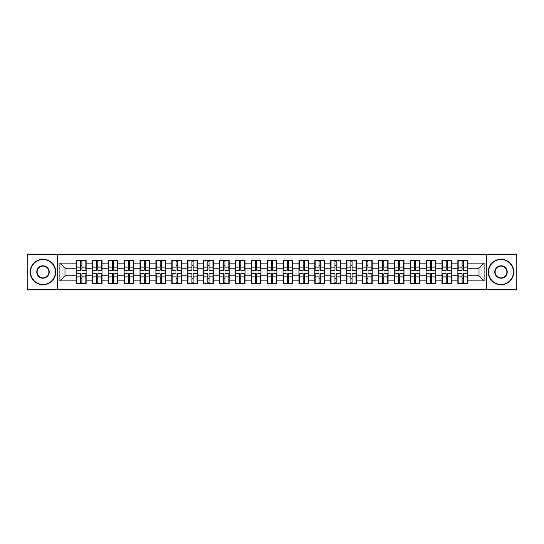 <?xml version="1.0" encoding="UTF-8"?>
<svg xmlns="http://www.w3.org/2000/svg" width="544" height="544" viewBox="0 0 544 544"><rect width="100%" height="100%" fill="white"/><g stroke="black" fill="none" stroke-linecap="round" stroke-linejoin="round"><path stroke-width="0.82" d="M486.445 289.469L516.8 289.469L516.8 254.531L486.445 254.531L486.445 289.469L57.555 289.469L57.555 254.531L27.2 254.531L27.2 289.469L57.555 289.469M486.445 254.531L57.555 254.531M479.006 275.767L479.006 268.233L467.548 268.233L467.548 275.767L479.006 275.767L484.099 280.86L484.099 263.14L467.548 263.14L467.548 260.488L457.864 260.488L457.864 268.233L451.649 268.233L451.649 275.767L457.864 275.767L457.864 268.233M484.099 280.86L467.548 280.86L467.548 283.512L457.864 283.512L457.864 280.86L451.649 280.86L451.649 283.512L441.973 283.512L441.973 280.86L435.758 280.86L435.758 283.512L426.081 283.512L426.081 280.86L419.866 280.86L419.866 283.512L410.19 283.512L410.19 280.86L403.974 280.86L403.974 283.512L394.298 283.512L394.298 280.86L388.083 280.86L388.083 283.512L378.406 283.512L378.406 280.86L372.191 280.86L372.191 283.512L362.515 283.512L362.515 280.86L356.3 280.86L356.3 283.512L346.623 283.512L346.623 280.86L340.408 280.86L340.408 283.512L330.732 283.512L330.732 280.86L324.516 280.86L324.516 283.512L314.84 283.512L314.84 280.86L308.625 280.86L308.625 283.512L298.948 283.512L298.948 280.86L292.733 280.86L292.733 283.512L283.05 283.512L283.05 280.86L276.842 280.86L276.842 283.512L267.158 283.512L267.158 280.86L260.95 280.86L260.95 283.512L251.267 283.512L251.267 280.86L245.052 280.86L245.052 283.512L235.375 283.512L235.375 280.86L229.16 280.86L229.16 283.512L219.484 283.512L219.484 280.86L213.268 280.86L213.268 283.512L203.592 283.512L203.592 280.86L197.377 280.86L197.377 283.512L187.7 283.512L187.7 280.86L181.485 280.86L181.485 283.512L171.809 283.512L171.809 280.86L165.594 280.86L165.594 283.512L155.917 283.512L155.917 280.86L149.702 280.86L149.702 283.512L140.026 283.512L140.026 280.86L133.81 280.86L133.81 283.512L124.134 283.512L124.134 280.86L117.919 280.86L117.919 283.512L108.242 283.512L108.242 280.86L102.027 280.86L102.027 283.512L92.351 283.512L92.351 280.86L86.136 280.86L86.136 283.512L76.452 283.512L76.452 280.86L59.901 280.86L59.901 263.14L76.452 263.14L76.452 268.233L64.994 268.233L64.994 275.767L76.452 275.767L76.452 268.233M457.864 263.14L451.649 263.14L451.649 260.488L441.973 260.488L441.973 263.14L435.758 263.14L435.758 260.488L426.081 260.488L426.081 263.14L419.866 263.14L419.866 260.488L410.19 260.488L410.19 263.14L403.974 263.14L403.974 260.488L394.298 260.488L394.298 263.14L388.083 263.14L388.083 260.488L378.406 260.488L378.406 263.14L372.191 263.14L372.191 260.488L362.515 260.488L362.515 263.14L356.3 263.14L356.3 260.488L346.623 260.488L346.623 263.14L340.408 263.14L340.408 260.488L330.732 260.488L330.732 263.14L324.516 263.14L324.516 260.488L314.84 260.488L314.84 263.14L308.625 263.14L308.625 260.488L298.948 260.488L298.948 263.14L292.733 263.14L292.733 260.488L283.05 260.488L283.05 263.14L276.842 263.14L276.842 260.488L267.158 260.488L267.158 263.14L260.95 263.14L260.95 260.488L251.267 260.488L251.267 263.14L245.052 263.14L245.052 260.488L235.375 260.488L235.375 263.14L229.16 263.14L229.16 260.488L219.484 260.488L219.484 263.14L213.268 263.14L213.268 260.488L203.592 260.488L203.592 263.14L197.377 263.14L197.377 260.488L187.7 260.488L187.7 263.14L181.485 263.14L181.485 260.488L171.809 260.488L171.809 263.14L165.594 263.14L165.594 260.488L155.917 260.488L155.917 263.14L149.702 263.14L149.702 260.488L140.026 260.488L140.026 263.14L133.81 263.14L133.81 260.488L124.134 260.488L124.134 263.14L117.919 263.14L117.919 260.488L108.242 260.488L108.242 263.14L102.027 263.14L102.027 260.488L92.351 260.488L92.351 263.14L86.136 263.14L86.136 260.488L76.452 260.488L76.452 263.14M457.864 275.767L457.864 280.86M451.649 275.767L451.649 280.86M451.649 263.14L451.649 268.233M435.758 275.767L441.973 275.767L441.973 268.233L435.758 268.233L435.758 280.86M441.973 275.767L441.973 280.86M441.973 263.14L441.973 268.233M435.758 263.14L435.758 268.233M419.866 275.767L426.081 275.767L426.081 268.233L419.866 268.233L419.866 280.86M426.081 275.767L426.081 280.86M426.081 263.14L426.081 268.233M419.866 263.14L419.866 268.233M403.974 275.767L410.19 275.767L410.19 268.233L403.974 268.233L403.974 280.86M410.19 275.767L410.19 280.86M410.19 263.14L410.19 268.233M403.974 263.14L403.974 268.233M388.083 275.767L394.298 275.767L394.298 268.233L388.083 268.233L388.083 280.86M394.298 275.767L394.298 280.86M394.298 263.14L394.298 268.233M388.083 263.14L388.083 268.233M372.191 275.767L378.406 275.767L378.406 268.233L372.191 268.233L372.191 280.86M378.406 275.767L378.406 280.86M378.406 263.14L378.406 268.233M372.191 263.14L372.191 268.233M356.3 275.767L362.515 275.767L362.515 268.233L356.3 268.233L356.3 280.86M362.515 275.767L362.515 280.86M362.515 263.14L362.515 268.233M356.3 263.14L356.3 268.233M340.408 275.767L346.623 275.767L346.623 268.233L340.408 268.233L340.408 280.86M346.623 275.767L346.623 280.86M346.623 263.14L346.623 268.233M340.408 263.14L340.408 268.233M324.516 275.767L330.732 275.767L330.732 268.233L324.516 268.233L324.516 280.86M330.732 275.767L330.732 280.86M330.732 263.14L330.732 268.233M324.516 263.14L324.516 268.233M308.625 275.767L314.84 275.767L314.84 268.233L308.625 268.233L308.625 280.86M314.84 275.767L314.84 280.86M314.84 263.14L314.84 268.233M308.625 263.14L308.625 268.233M292.733 275.767L298.948 275.767L298.948 268.233L292.733 268.233L292.733 280.86M298.948 275.767L298.948 280.86M298.948 263.14L298.948 268.233M292.733 263.14L292.733 268.233M276.842 275.767L283.05 275.767L283.05 268.233L276.842 268.233L276.842 280.86M283.05 275.767L283.05 280.86M283.05 263.14L283.05 268.233M276.842 263.14L276.842 268.233M260.95 275.767L267.158 275.767L267.158 268.233L260.95 268.233L260.95 280.86M267.158 275.767L267.158 280.86M267.158 263.14L267.158 268.233M260.95 263.14L260.95 268.233M245.052 275.767L251.267 275.767L251.267 268.233L245.052 268.233L245.052 280.86M251.267 275.767L251.267 280.86M251.267 263.14L251.267 268.233M245.052 263.14L245.052 268.233M229.16 275.767L235.375 275.767L235.375 268.233L229.16 268.233L229.16 280.86M235.375 275.767L235.375 280.86M235.375 263.14L235.375 268.233M229.16 263.14L229.16 268.233M213.268 275.767L219.484 275.767L219.484 268.233L213.268 268.233L213.268 280.86M219.484 275.767L219.484 280.86M219.484 263.14L219.484 268.233M213.268 263.14L213.268 268.233M197.377 275.767L203.592 275.767L203.592 268.233L197.377 268.233L197.377 280.86M203.592 275.767L203.592 280.86M203.592 263.14L203.592 268.233M197.377 263.14L197.377 268.233M181.485 275.767L187.7 275.767L187.7 268.233L181.485 268.233L181.485 280.86M187.7 275.767L187.7 280.86M187.7 263.14L187.7 268.233M181.485 263.14L181.485 268.233M165.594 275.767L171.809 275.767L171.809 268.233L165.594 268.233L165.594 280.86M171.809 275.767L171.809 280.86M171.809 263.14L171.809 268.233M165.594 263.14L165.594 268.233M149.702 275.767L155.917 275.767L155.917 268.233L149.702 268.233L149.702 280.86M155.917 275.767L155.917 280.86M155.917 263.14L155.917 268.233M149.702 263.14L149.702 268.233M133.81 275.767L140.026 275.767L140.026 268.233L133.81 268.233L133.81 280.86M140.026 275.767L140.026 280.86M140.026 263.14L140.026 268.233M133.81 263.14L133.81 268.233M117.919 275.767L124.134 275.767L124.134 268.233L117.919 268.233L117.919 280.86M124.134 275.767L124.134 280.86M124.134 263.14L124.134 268.233M117.919 263.14L117.919 268.233M102.027 275.767L108.242 275.767L108.242 268.233L102.027 268.233L102.027 280.86M108.242 275.767L108.242 280.86M108.242 263.14L108.242 268.233M102.027 263.14L102.027 268.233M86.136 275.767L92.351 275.767L92.351 268.233L86.136 268.233L86.136 280.86M92.351 275.767L92.351 280.86M92.351 263.14L92.351 268.233M86.136 263.14L86.136 268.233M76.452 275.767L76.452 280.86M64.994 275.767L59.901 280.86M59.901 263.14L64.994 268.233M467.548 275.767L467.548 280.86M467.548 263.14L467.548 268.233M484.099 263.14L479.006 268.233M85.83 260.488L85.83 270.266L81.906 270.266L81.906 260.488M80.682 260.488L80.682 270.266L76.758 270.266L76.758 260.488M80.682 261.814L81.906 261.814M81.906 265.581L80.682 265.581M76.758 283.512L76.758 273.734L80.682 273.734L80.682 283.512M81.906 283.512L81.906 273.734L85.83 273.734L85.83 283.512M81.906 282.186L80.682 282.186M80.682 278.419L81.906 278.419M42.99 284.43A12.43 12.43 0 0 0 55.42 272A12.43 12.43 0 0 0 42.99 259.57A12.43 12.43 0 0 0 30.559 272A12.43 12.43 0 0 0 42.99 284.43M42.99 259.264A12.736 12.736 0 0 1 55.726 272A12.736 12.736 0 0 1 42.99 284.736A12.736 12.736 0 0 1 30.253 272A12.736 12.736 0 0 1 42.99 259.264M42.99 278.215A6.215 6.215 0 0 1 36.774 272A6.215 6.215 0 0 1 42.99 265.785A6.215 6.215 0 0 1 49.205 272A6.215 6.215 0 0 1 42.99 278.215M42.99 266.091A5.909 5.909 0 0 0 37.08 272A5.909 5.909 0 0 0 42.99 277.909A5.909 5.909 0 0 0 48.899 272A5.909 5.909 0 0 0 42.99 266.091M501.01 284.43A12.43 12.43 0 0 0 513.441 272A12.43 12.43 0 0 0 501.01 259.57A12.43 12.43 0 0 0 488.58 272A12.43 12.43 0 0 0 501.01 284.43M501.01 259.264A12.736 12.736 0 0 1 513.747 272A12.736 12.736 0 0 1 501.01 284.736A12.736 12.736 0 0 1 488.274 272A12.736 12.736 0 0 1 501.01 259.264M501.01 278.215A6.215 6.215 0 0 1 494.795 272A6.215 6.215 0 0 1 501.01 265.785A6.215 6.215 0 0 1 507.226 272A6.215 6.215 0 0 1 501.01 278.215M501.01 266.091A5.909 5.909 0 0 0 495.101 272A5.909 5.909 0 0 0 501.01 277.909A5.909 5.909 0 0 0 506.92 272A5.909 5.909 0 0 0 501.01 266.091M101.721 260.488L101.721 270.266L97.798 270.266L97.798 260.488M96.574 260.488L96.574 270.266L92.65 270.266L92.65 260.488M96.574 261.814L97.798 261.814M97.798 265.581L96.574 265.581M117.613 260.488L117.613 270.266L113.689 270.266L113.689 260.488M112.465 260.488L112.465 270.266L108.548 270.266L108.548 260.488M112.465 261.814L113.689 261.814M113.689 265.581L112.465 265.581M133.504 260.488L133.504 270.266L129.581 270.266L129.581 260.488M128.357 260.488L128.357 270.266L124.44 270.266L124.44 260.488M128.357 261.814L129.581 261.814M129.581 265.581L128.357 265.581M149.396 260.488L149.396 270.266L145.472 270.266L145.472 260.488M144.248 260.488L144.248 270.266L140.332 270.266L140.332 260.488M144.248 261.814L145.472 261.814M145.472 265.581L144.248 265.581M165.288 260.488L165.288 270.266L161.364 270.266L161.364 260.488M160.147 260.488L160.147 270.266L156.223 270.266L156.223 260.488M160.147 261.814L161.364 261.814M161.364 265.581L160.147 265.581M92.65 283.512L92.65 273.734L96.574 273.734L96.574 283.512M97.798 283.512L97.798 273.734L101.721 273.734L101.721 283.512M97.798 282.186L96.574 282.186M96.574 278.419L97.798 278.419M108.548 283.512L108.548 273.734L112.465 273.734L112.465 283.512M113.689 283.512L113.689 273.734L117.613 273.734L117.613 283.512M113.689 282.186L112.465 282.186M112.465 278.419L113.689 278.419M124.44 283.512L124.44 273.734L128.357 273.734L128.357 283.512M129.581 283.512L129.581 273.734L133.504 273.734L133.504 283.512M129.581 282.186L128.357 282.186M128.357 278.419L129.581 278.419M140.332 283.512L140.332 273.734L144.248 273.734L144.248 283.512M145.472 283.512L145.472 273.734L149.396 273.734L149.396 283.512M145.472 282.186L144.248 282.186M144.248 278.419L145.472 278.419M156.223 283.512L156.223 273.734L160.147 273.734L160.147 283.512M161.364 283.512L161.364 273.734L165.288 273.734L165.288 283.512M161.364 282.186L160.147 282.186M160.147 278.419L161.364 278.419M181.179 260.488L181.179 270.266L177.256 270.266L177.256 260.488M176.038 260.488L176.038 270.266L172.115 270.266L172.115 260.488M176.038 261.814L177.256 261.814M177.256 265.581L176.038 265.581M172.115 283.512L172.115 273.734L176.038 273.734L176.038 283.512M177.256 283.512L177.256 273.734L181.179 273.734L181.179 283.512M177.256 282.186L176.038 282.186M176.038 278.419L177.256 278.419M197.071 260.488L197.071 270.266L193.147 270.266L193.147 260.488M191.93 260.488L191.93 270.266L188.006 270.266L188.006 260.488M191.93 261.814L193.147 261.814M193.147 265.581L191.93 265.581M188.006 283.512L188.006 273.734L191.93 273.734L191.93 283.512M193.147 283.512L193.147 273.734L197.071 273.734L197.071 283.512M193.147 282.186L191.93 282.186M191.93 278.419L193.147 278.419M212.962 260.488L212.962 270.266L209.046 270.266L209.046 260.488M207.822 260.488L207.822 270.266L203.898 270.266L203.898 260.488M207.822 261.814L209.046 261.814M209.046 265.581L207.822 265.581M203.898 283.512L203.898 273.734L207.822 273.734L207.822 283.512M209.046 283.512L209.046 273.734L212.962 273.734L212.962 283.512M209.046 282.186L207.822 282.186M207.822 278.419L209.046 278.419M228.854 260.488L228.854 270.266L224.937 270.266L224.937 260.488M223.713 260.488L223.713 270.266L219.79 270.266L219.79 260.488M223.713 261.814L224.937 261.814M224.937 265.581L223.713 265.581M219.79 283.512L219.79 273.734L223.713 273.734L223.713 283.512M224.937 283.512L224.937 273.734L228.854 273.734L228.854 283.512M224.937 282.186L223.713 282.186M223.713 278.419L224.937 278.419M244.752 260.488L244.752 270.266L240.829 270.266L240.829 260.488M239.605 260.488L239.605 270.266L235.681 270.266L235.681 260.488M239.605 261.814L240.829 261.814M240.829 265.581L239.605 265.581M235.681 283.512L235.681 273.734L239.605 273.734L239.605 283.512M240.829 283.512L240.829 273.734L244.752 273.734L244.752 283.512M240.829 282.186L239.605 282.186M239.605 278.419L240.829 278.419M260.644 260.488L260.644 270.266L256.72 270.266L256.72 260.488M255.496 260.488L255.496 270.266L251.573 270.266L251.573 260.488M255.496 261.814L256.72 261.814M256.72 265.581L255.496 265.581M251.573 283.512L251.573 273.734L255.496 273.734L255.496 283.512M256.72 283.512L256.72 273.734L260.644 273.734L260.644 283.512M256.72 282.186L255.496 282.186M255.496 278.419L256.72 278.419M276.536 260.488L276.536 270.266L272.612 270.266L272.612 260.488M271.388 260.488L271.388 270.266L267.464 270.266L267.464 260.488M271.388 261.814L272.612 261.814M272.612 265.581L271.388 265.581M267.464 283.512L267.464 273.734L271.388 273.734L271.388 283.512M272.612 283.512L272.612 273.734L276.536 273.734L276.536 283.512M272.612 282.186L271.388 282.186M271.388 278.419L272.612 278.419M292.427 260.488L292.427 270.266L288.504 270.266L288.504 260.488M287.28 260.488L287.28 270.266L283.356 270.266L283.356 260.488M287.28 261.814L288.504 261.814M288.504 265.581L287.28 265.581M283.356 283.512L283.356 273.734L287.28 273.734L287.28 283.512M288.504 283.512L288.504 273.734L292.427 273.734L292.427 283.512M288.504 282.186L287.28 282.186M287.28 278.419L288.504 278.419M308.319 260.488L308.319 270.266L304.395 270.266L304.395 260.488M303.171 260.488L303.171 270.266L299.248 270.266L299.248 260.488M303.171 261.814L304.395 261.814M304.395 265.581L303.171 265.581M299.248 283.512L299.248 273.734L303.171 273.734L303.171 283.512M304.395 283.512L304.395 273.734L308.319 273.734L308.319 283.512M304.395 282.186L303.171 282.186M303.171 278.419L304.395 278.419M324.21 260.488L324.21 270.266L320.287 270.266L320.287 260.488M319.063 260.488L319.063 270.266L315.146 270.266L315.146 260.488M319.063 261.814L320.287 261.814M320.287 265.581L319.063 265.581M315.146 283.512L315.146 273.734L319.063 273.734L319.063 283.512M320.287 283.512L320.287 273.734L324.21 273.734L324.21 283.512M320.287 282.186L319.063 282.186M319.063 278.419L320.287 278.419M340.102 260.488L340.102 270.266L336.178 270.266L336.178 260.488M334.954 260.488L334.954 270.266L331.038 270.266L331.038 260.488M334.954 261.814L336.178 261.814M336.178 265.581L334.954 265.581M331.038 283.512L331.038 273.734L334.954 273.734L334.954 283.512M336.178 283.512L336.178 273.734L340.102 273.734L340.102 283.512M336.178 282.186L334.954 282.186M334.954 278.419L336.178 278.419M355.994 260.488L355.994 270.266L352.07 270.266L352.07 260.488M350.853 260.488L350.853 270.266L346.929 270.266L346.929 260.488M350.853 261.814L352.07 261.814M352.07 265.581L350.853 265.581M346.929 283.512L346.929 273.734L350.853 273.734L350.853 283.512M352.07 283.512L352.07 273.734L355.994 273.734L355.994 283.512M352.07 282.186L350.853 282.186M350.853 278.419L352.07 278.419M371.885 260.488L371.885 270.266L367.962 270.266L367.962 260.488M366.744 260.488L366.744 270.266L362.821 270.266L362.821 260.488M366.744 261.814L367.962 261.814M367.962 265.581L366.744 265.581M362.821 283.512L362.821 273.734L366.744 273.734L366.744 283.512M367.962 283.512L367.962 273.734L371.885 273.734L371.885 283.512M367.962 282.186L366.744 282.186M366.744 278.419L367.962 278.419M387.777 260.488L387.777 270.266L383.853 270.266L383.853 260.488M382.636 260.488L382.636 270.266L378.712 270.266L378.712 260.488M382.636 261.814L383.853 261.814M383.853 265.581L382.636 265.581M378.712 283.512L378.712 273.734L382.636 273.734L382.636 283.512M383.853 283.512L383.853 273.734L387.777 273.734L387.777 283.512M383.853 282.186L382.636 282.186M382.636 278.419L383.853 278.419M403.668 260.488L403.668 270.266L399.752 270.266L399.752 260.488M398.528 260.488L398.528 270.266L394.604 270.266L394.604 260.488M398.528 261.814L399.752 261.814M399.752 265.581L398.528 265.581M394.604 283.512L394.604 273.734L398.528 273.734L398.528 283.512M399.752 283.512L399.752 273.734L403.668 273.734L403.668 283.512M399.752 282.186L398.528 282.186M398.528 278.419L399.752 278.419M419.56 260.488L419.56 270.266L415.643 270.266L415.643 260.488M414.419 260.488L414.419 270.266L410.496 270.266L410.496 260.488M414.419 261.814L415.643 261.814M415.643 265.581L414.419 265.581M410.496 283.512L410.496 273.734L414.419 273.734L414.419 283.512M415.643 283.512L415.643 273.734L419.56 273.734L419.56 283.512M415.643 282.186L414.419 282.186M414.419 278.419L415.643 278.419M435.452 260.488L435.452 270.266L431.535 270.266L431.535 260.488M430.311 260.488L430.311 270.266L426.387 270.266L426.387 260.488M430.311 261.814L431.535 261.814M431.535 265.581L430.311 265.581M426.387 283.512L426.387 273.734L430.311 273.734L430.311 283.512M431.535 283.512L431.535 273.734L435.452 273.734L435.452 283.512M431.535 282.186L430.311 282.186M430.311 278.419L431.535 278.419M451.35 260.488L451.35 270.266L447.426 270.266L447.426 260.488M446.202 260.488L446.202 270.266L442.279 270.266L442.279 260.488M446.202 261.814L447.426 261.814M447.426 265.581L446.202 265.581M442.279 283.512L442.279 273.734L446.202 273.734L446.202 283.512M447.426 283.512L447.426 273.734L451.35 273.734L451.35 283.512M447.426 282.186L446.202 282.186M446.202 278.419L447.426 278.419M467.242 260.488L467.242 270.266L463.318 270.266L463.318 260.488M462.094 260.488L462.094 270.266L458.17 270.266L458.17 260.488M462.094 261.814L463.318 261.814M463.318 265.581L462.094 265.581M458.17 283.512L458.17 273.734L462.094 273.734L462.094 283.512M463.318 283.512L463.318 273.734L467.242 273.734L467.242 283.512M463.318 282.186L462.094 282.186M462.094 278.419L463.318 278.419M80.682 267.124L76.758 267.124M80.682 270.137L76.758 270.137M85.83 267.124L81.906 267.124M85.83 270.137L81.906 270.137M81.906 276.876L85.83 276.876M81.906 273.863L85.83 273.863M76.758 276.876L80.682 276.876M76.758 273.863L80.682 273.863M96.574 267.124L92.65 267.124M96.574 270.137L92.65 270.137M101.721 267.124L97.798 267.124M101.721 270.137L97.798 270.137M112.465 267.124L108.548 267.124M112.465 270.137L108.548 270.137M117.613 267.124L113.689 267.124M117.613 270.137L113.689 270.137M128.357 267.124L124.44 267.124M128.357 270.137L124.44 270.137M133.504 267.124L129.581 267.124M133.504 270.137L129.581 270.137M144.248 267.124L140.332 267.124M144.248 270.137L140.332 270.137M149.396 267.124L145.472 267.124M149.396 270.137L145.472 270.137M160.147 267.124L156.223 267.124M160.147 270.137L156.223 270.137M165.288 267.124L161.364 267.124M165.288 270.137L161.364 270.137M97.798 276.876L101.721 276.876M97.798 273.863L101.721 273.863M92.65 276.876L96.574 276.876M92.65 273.863L96.574 273.863M113.689 276.876L117.613 276.876M113.689 273.863L117.613 273.863M108.548 276.876L112.465 276.876M108.548 273.863L112.465 273.863M129.581 276.876L133.504 276.876M129.581 273.863L133.504 273.863M124.44 276.876L128.357 276.876M124.44 273.863L128.357 273.863M145.472 276.876L149.396 276.876M145.472 273.863L149.396 273.863M140.332 276.876L144.248 276.876M140.332 273.863L144.248 273.863M161.364 276.876L165.288 276.876M161.364 273.863L165.288 273.863M156.223 276.876L160.147 276.876M156.223 273.863L160.147 273.863M176.038 267.124L172.115 267.124M176.038 270.137L172.115 270.137M181.179 267.124L177.256 267.124M181.179 270.137L177.256 270.137M177.256 276.876L181.179 276.876M177.256 273.863L181.179 273.863M172.115 276.876L176.038 276.876M172.115 273.863L176.038 273.863M191.93 267.124L188.006 267.124M191.93 270.137L188.006 270.137M197.071 267.124L193.147 267.124M197.071 270.137L193.147 270.137M193.147 276.876L197.071 276.876M193.147 273.863L197.071 273.863M188.006 276.876L191.93 276.876M188.006 273.863L191.93 273.863M207.822 267.124L203.898 267.124M207.822 270.137L203.898 270.137M212.962 267.124L209.046 267.124M212.962 270.137L209.046 270.137M209.046 276.876L212.962 276.876M209.046 273.863L212.962 273.863M203.898 276.876L207.822 276.876M203.898 273.863L207.822 273.863M223.713 267.124L219.79 267.124M223.713 270.137L219.79 270.137M228.854 267.124L224.937 267.124M228.854 270.137L224.937 270.137M224.937 276.876L228.854 276.876M224.937 273.863L228.854 273.863M219.79 276.876L223.713 276.876M219.79 273.863L223.713 273.863M239.605 267.124L235.681 267.124M239.605 270.137L235.681 270.137M244.752 267.124L240.829 267.124M244.752 270.137L240.829 270.137M240.829 276.876L244.752 276.876M240.829 273.863L244.752 273.863M235.681 276.876L239.605 276.876M235.681 273.863L239.605 273.863M255.496 267.124L251.573 267.124M255.496 270.137L251.573 270.137M260.644 267.124L256.72 267.124M260.644 270.137L256.72 270.137M256.72 276.876L260.644 276.876M256.72 273.863L260.644 273.863M251.573 276.876L255.496 276.876M251.573 273.863L255.496 273.863M271.388 267.124L267.464 267.124M271.388 270.137L267.464 270.137M276.536 267.124L272.612 267.124M276.536 270.137L272.612 270.137M272.612 276.876L276.536 276.876M272.612 273.863L276.536 273.863M267.464 276.876L271.388 276.876M267.464 273.863L271.388 273.863M287.28 267.124L283.356 267.124M287.28 270.137L283.356 270.137M292.427 267.124L288.504 267.124M292.427 270.137L288.504 270.137M288.504 276.876L292.427 276.876M288.504 273.863L292.427 273.863M283.356 276.876L287.28 276.876M283.356 273.863L287.28 273.863M303.171 267.124L299.248 267.124M303.171 270.137L299.248 270.137M308.319 267.124L304.395 267.124M308.319 270.137L304.395 270.137M304.395 276.876L308.319 276.876M304.395 273.863L308.319 273.863M299.248 276.876L303.171 276.876M299.248 273.863L303.171 273.863M319.063 267.124L315.146 267.124M319.063 270.137L315.146 270.137M324.21 267.124L320.287 267.124M324.21 270.137L320.287 270.137M320.287 276.876L324.21 276.876M320.287 273.863L324.21 273.863M315.146 276.876L319.063 276.876M315.146 273.863L319.063 273.863M334.954 267.124L331.038 267.124M334.954 270.137L331.038 270.137M340.102 267.124L336.178 267.124M340.102 270.137L336.178 270.137M336.178 276.876L340.102 276.876M336.178 273.863L340.102 273.863M331.038 276.876L334.954 276.876M331.038 273.863L334.954 273.863M350.853 267.124L346.929 267.124M350.853 270.137L346.929 270.137M355.994 267.124L352.07 267.124M355.994 270.137L352.07 270.137M352.07 276.876L355.994 276.876M352.07 273.863L355.994 273.863M346.929 276.876L350.853 276.876M346.929 273.863L350.853 273.863M366.744 267.124L362.821 267.124M366.744 270.137L362.821 270.137M371.885 267.124L367.962 267.124M371.885 270.137L367.962 270.137M367.962 276.876L371.885 276.876M367.962 273.863L371.885 273.863M362.821 276.876L366.744 276.876M362.821 273.863L366.744 273.863M382.636 267.124L378.712 267.124M382.636 270.137L378.712 270.137M387.777 267.124L383.853 267.124M387.777 270.137L383.853 270.137M383.853 276.876L387.777 276.876M383.853 273.863L387.777 273.863M378.712 276.876L382.636 276.876M378.712 273.863L382.636 273.863M398.528 267.124L394.604 267.124M398.528 270.137L394.604 270.137M403.668 267.124L399.752 267.124M403.668 270.137L399.752 270.137M399.752 276.876L403.668 276.876M399.752 273.863L403.668 273.863M394.604 276.876L398.528 276.876M394.604 273.863L398.528 273.863M414.419 267.124L410.496 267.124M414.419 270.137L410.496 270.137M419.56 267.124L415.643 267.124M419.56 270.137L415.643 270.137M415.643 276.876L419.56 276.876M415.643 273.863L419.56 273.863M410.496 276.876L414.419 276.876M410.496 273.863L414.419 273.863M430.311 267.124L426.387 267.124M430.311 270.137L426.387 270.137M435.452 267.124L431.535 267.124M435.452 270.137L431.535 270.137M431.535 276.876L435.452 276.876M431.535 273.863L435.452 273.863M426.387 276.876L430.311 276.876M426.387 273.863L430.311 273.863M446.202 267.124L442.279 267.124M446.202 270.137L442.279 270.137M451.35 267.124L447.426 267.124M451.35 270.137L447.426 270.137M447.426 276.876L451.35 276.876M447.426 273.863L451.35 273.863M442.279 276.876L446.202 276.876M442.279 273.863L446.202 273.863M462.094 267.124L458.17 267.124M462.094 270.137L458.17 270.137M467.242 267.124L463.318 267.124M467.242 270.137L463.318 270.137M463.318 276.876L467.242 276.876M463.318 273.863L467.242 273.863M458.17 276.876L462.094 276.876M458.17 273.863L462.094 273.863"/></g></svg>
